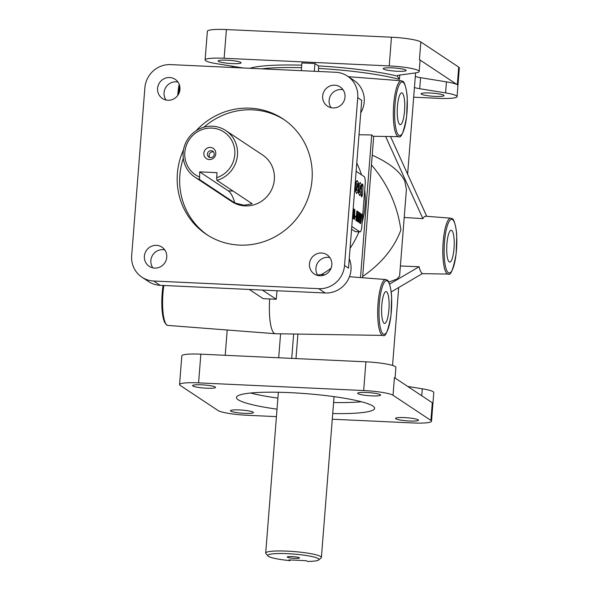 <?xml version="1.0" encoding="UTF-8"?>
<svg xmlns="http://www.w3.org/2000/svg" width="591" height="591" viewBox="0 0 591 591"><rect width="100%" height="100%" fill="white"/><g stroke="black" fill="none" stroke-linecap="round" stroke-linejoin="round"><path stroke-width="0.89" d="M361.552 188.086L362.002 184.555L362.497 184.096M361.906 186.283L362.697 184.096L363.073 187.059L362.468 194.712L361.781 196.936L361.308 193.929L361.692 186.276M451.701 230.438A15.92 3.686 92.7 0 0 451.184 230.261A15.92 3.686 92.7 0 0 446.833 244.933A15.92 3.686 92.7 0 0 449.226 261.894A15.92 3.686 92.7 0 0 449.714 262.072A15.92 3.686 92.7 0 0 454.087 247.466A15.92 3.686 92.7 0 0 451.701 230.438M402.22 93.038A15.92 3.686 92.7 0 0 401.703 92.861A15.92 3.686 92.7 0 0 397.359 107.532A15.92 3.686 92.7 0 0 399.745 124.494A15.92 3.686 92.7 0 0 400.233 124.671A15.92 3.686 92.7 0 0 404.606 110.066A15.92 3.686 92.7 0 0 402.22 93.038M386.58 291.784A15.92 3.686 92.7 0 0 386.063 291.607A15.92 3.686 92.7 0 0 381.712 306.278A15.92 3.686 92.7 0 0 384.106 323.24A15.92 3.686 92.7 0 0 384.586 323.41A15.92 3.686 92.7 0 0 388.967 308.812A15.92 3.686 92.7 0 0 386.58 291.784M249.328 289.457L263.217 298.677L269.688 298.943A31.293 7.255 92.7 0 0 274.313 333.383A31.293 7.255 92.7 0 0 275.243 333.723A31.293 7.255 92.7 0 0 275.347 333.73L383.034 335.407A27.969 6.479 -87.3 0 1 382.111 335.097A27.969 6.479 -87.3 0 1 377.922 305.141A27.969 6.479 -87.3 0 1 385.635 279.521L360.658 277.593A28.745 6.664 -87.3 0 0 360.488 277.585L349.444 276.728M209.849 157.538A3.524 3.391 123.6 0 1 213.558 151.946M210.566 157.649A3.524 3.391 123.6 0 1 207.604 153.113A3.524 3.391 123.6 0 1 212.782 151.237A3.524 3.391 123.6 0 1 210.566 157.649M210.3 147.425A6.146 5.925 123.6 0 1 215.796 153.771A6.146 5.925 123.6 0 1 209.347 159.57A6.146 5.925 123.6 0 1 203.851 153.217A6.146 5.925 123.6 0 1 210.3 147.425M199.662 171.863L228.252 190.834A72.641 16.836 -87.3 0 1 234.819 202.964L244.024 205.24L252.194 203.769L216.949 180.381A27.94 26.92 -56.4 0 0 237.124 157.804A27.94 26.92 -56.4 0 0 225.769 130.545A27.94 26.92 -56.4 0 0 212.494 126.223A27.94 26.92 -56.4 0 0 184.658 145.467A27.94 26.92 -56.4 0 0 194.875 177.108A27.94 26.92 -56.4 0 0 199.573 179.575L199.662 171.863L217.037 172.668L216.638 177.706A25.701 24.77 -56.4 0 0 234.76 150.151A25.701 24.77 -56.4 0 0 211.822 128.099A25.701 24.77 -56.4 0 0 185.589 147.868A25.701 24.77 -56.4 0 0 199.263 176.901M292.006 556.574A6.146 0.82 4.5 0 1 299.489 557.897A6.146 0.82 4.5 0 1 294.746 558.392A6.146 0.82 4.5 0 1 287.27 556.936A6.146 0.82 4.5 0 1 292.006 556.574M290.063 560.645L288.925 559.891L306.301 560.696L307.438 561.45A25.701 3.435 -175.5 0 0 318.726 559.943L321.105 557.948A27.94 3.738 -175.5 0 0 321.401 557.468A27.94 3.738 -175.5 0 0 287.322 551.137A27.94 3.738 -175.5 0 0 265.699 553.08A27.94 3.738 -175.5 0 0 265.913 553.604L267.945 555.946A25.701 3.435 -175.5 0 0 290.063 560.645L290.321 559.95M318.726 559.943A25.701 3.435 -175.5 0 0 287.647 553.678A25.701 3.435 -175.5 0 0 267.945 555.946M196.101 130.766A69.287 66.761 123.6 0 1 283.015 118.909A69.287 66.761 123.6 0 1 312.033 179.767A69.287 66.761 123.6 0 1 206.392 234.376A69.287 66.761 123.6 0 1 177.374 173.518A69.287 66.761 123.6 0 1 183.55 149.686M207.648 235.188A69.287 66.761 123.6 0 1 179.863 175.172A69.287 66.761 123.6 0 1 183.306 158.277M277.024 409.164A69.287 9.264 4.5 0 1 238.21 399.775A69.287 9.264 4.5 0 1 236.466 397.47A69.287 9.264 4.5 0 1 290.092 392.653A69.287 9.264 4.5 0 1 374.62 408.344A69.287 9.264 4.5 0 1 332.726 413.545M361.352 401.74A69.287 9.264 4.5 0 1 333.597 402.508M144.381 256.206A11.51 11.089 -56.4 0 0 149.198 266.319A11.51 11.089 -56.4 0 0 166.751 257.248A11.51 11.089 -56.4 0 0 161.927 247.134A11.51 11.089 -56.4 0 0 156.46 245.354A11.51 11.089 -56.4 0 0 144.381 256.206M164.763 249.89A11.51 11.089 -56.4 0 0 150.86 260.505A11.51 11.089 -56.4 0 0 152.84 267.856M309.448 263.867A11.51 11.089 -56.4 0 0 314.272 273.98A11.51 11.089 -56.4 0 0 331.817 264.908A11.51 11.089 -56.4 0 0 327 254.795A11.51 11.089 -56.4 0 0 321.526 253.014A11.51 11.089 -56.4 0 0 309.448 263.867M329.83 257.558A11.51 11.089 -56.4 0 0 315.926 268.166A11.51 11.089 -56.4 0 0 317.914 275.524M322.656 96.045A11.51 11.089 -56.4 0 0 327.473 106.151A11.51 11.089 -56.4 0 0 345.026 97.079A11.51 11.089 -56.4 0 0 340.209 86.973A11.51 11.089 -56.4 0 0 334.735 85.193A11.51 11.089 -56.4 0 0 322.656 96.045M343.039 89.729A11.51 11.089 -56.4 0 0 329.135 100.344A11.51 11.089 -56.4 0 0 331.115 107.695M157.59 88.377A11.51 11.089 -56.4 0 0 162.407 98.49A11.51 11.089 -56.4 0 0 179.959 89.418A11.51 11.089 -56.4 0 0 175.135 79.305A11.51 11.089 -56.4 0 0 169.669 77.524A11.51 11.089 -56.4 0 0 157.59 88.377M177.972 82.068A11.51 11.089 -56.4 0 0 164.062 92.676A11.51 11.089 -56.4 0 0 166.049 100.034M227.055 60.193A11.51 1.537 4.5 0 1 240.803 62.417A11.51 1.537 4.5 0 1 241.098 62.801A11.51 1.537 4.5 0 1 232.189 63.599A11.51 1.537 4.5 0 1 218.145 60.991A11.51 1.537 4.5 0 1 227.055 60.193M392.121 67.854A11.51 1.537 4.5 0 1 405.877 70.078A11.51 1.537 4.5 0 1 406.165 70.462A11.51 1.537 4.5 0 1 397.255 71.26A11.51 1.537 4.5 0 1 383.212 68.652A11.51 1.537 4.5 0 1 392.121 67.854M429.989 92.986A11.51 1.537 4.5 0 1 443.745 95.21A11.51 1.537 4.5 0 1 444.033 95.594A11.51 1.537 4.5 0 1 435.124 96.392A11.51 1.537 4.5 0 1 421.08 93.784A11.51 1.537 4.5 0 1 429.989 92.986M409.578 421.006A11.51 1.537 -175.5 0 0 418.487 420.201A11.51 1.537 -175.5 0 0 404.443 417.601A11.51 1.537 -175.5 0 0 395.534 418.398A11.51 1.537 -175.5 0 0 395.822 418.783A11.51 1.537 -175.5 0 0 409.578 421.006M371.709 395.874A11.51 1.537 -175.5 0 0 380.619 395.076A11.51 1.537 -175.5 0 0 366.575 392.468A11.51 1.537 -175.5 0 0 357.666 393.266A11.51 1.537 -175.5 0 0 357.954 393.65A11.51 1.537 -175.5 0 0 371.709 395.874M206.636 388.213A11.51 1.537 -175.5 0 0 215.545 387.408A11.51 1.537 -175.5 0 0 201.509 384.807A11.51 1.537 -175.5 0 0 192.6 385.605A11.51 1.537 -175.5 0 0 192.888 385.989A11.51 1.537 -175.5 0 0 206.636 388.213M244.504 413.338A11.51 1.537 -175.5 0 0 253.413 412.54A11.51 1.537 -175.5 0 0 239.377 409.932A11.51 1.537 -175.5 0 0 230.468 410.738A11.51 1.537 -175.5 0 0 230.756 411.122A11.51 1.537 -175.5 0 0 244.504 413.338M141.973 277.209A24.586 23.692 -56.4 0 0 153.653 281.013L318.719 288.681A24.586 23.692 -56.4 0 0 344.523 265.499L357.732 97.67A24.586 23.692 -56.4 0 0 347.434 76.076A24.586 23.692 -56.4 0 0 335.754 72.272L170.688 64.611A24.586 23.692 -56.4 0 0 144.884 87.786L131.675 255.615A24.586 23.692 -56.4 0 0 141.973 277.209L148.444 281.508A24.586 23.692 -56.4 0 0 160.131 285.313L325.198 292.981A24.586 23.692 -56.4 0 0 351.002 269.799A24.586 23.692 -56.4 0 0 349.259 258.629M360.732 112.896A24.586 23.692 -56.4 0 0 364.211 101.97A24.586 23.692 -56.4 0 0 353.913 80.376L347.434 76.076M362.579 277.74L373.711 136.27A28.745 6.664 -87.3 0 1 373.638 136.27A28.745 6.664 -87.3 0 1 372.685 135.952A28.745 6.664 -87.3 0 1 371.717 134.947L359.01 134.748M372.219 155.16C389.314 162.902 400.159 171.516 404.746 181.016L406.409 189.548L399.597 276.093L397.034 279.033L388.693 282.106M371.451 164.919C387.666 183.86 397.477 205.565 400.89 230.025C394.131 248.094 381.394 263.571 362.675 276.462M301.292 70.669L301.898 62.942L314.929 63.547L318.475 65.904L318.564 71.474M317.574 275.014L321.393 274.556A83.819 80.76 -56.4 0 0 331.078 268.188M350.079 248.257A83.819 80.76 -56.4 0 0 358.922 231.857M362.18 222.312A83.819 80.76 -56.4 0 0 365.016 206.215A83.819 80.76 -56.4 0 0 364.721 189.977M351.571 229.219L355.427 231.694L360.067 231.908A6.708 1.551 92.7 0 0 361.869 226.205L365.172 184.244A6.708 1.551 92.7 0 0 364.196 176.628L356.137 171.279M297.901 334.078L295.973 358.582M194.875 177.108L231.746 201.575A27.94 26.92 -56.4 0 0 245.021 205.897A27.94 26.92 -56.4 0 0 272.857 186.653A27.94 26.92 -56.4 0 0 262.64 155.019L225.769 130.545M359.882 190.42L359.904 190.428C360.045 192.725 359.934 193.065 359.557 191.44C359.527 188.847 360.54 182.198 360.399 187.753L361.544 188.507L361.315 184.621L360.296 182.567L359.35 183.831L358.574 188.101L358.634 192.932L359.513 195.458L360.687 194.291L361.485 189.696L360 188.714L359.66 192.673M356.735 190.767L356.875 188.418C357.016 190.716 356.898 191.048 356.521 189.43C356.491 186.83 357.511 180.189 357.363 185.737L358.508 186.497L358.279 182.612L357.26 180.558L356.321 181.821L355.538 186.091L355.605 190.915L356.484 193.449L357.651 192.282L358.449 187.687L356.964 186.697L356.624 190.664M243.115 67.972A13.408 1.795 4.5 0 0 242.465 67.862L216.601 63.68A24.586 3.287 4.5 0 1 205.107 59.964A24.586 3.287 4.5 0 1 224.137 58.258L389.21 65.919A24.586 3.287 4.5 0 1 419.196 71.489A24.586 3.287 4.5 0 1 415.458 72.915L399.243 75.138A13.408 1.795 -175.5 0 0 397.204 75.921A13.408 1.795 -175.5 0 0 397.233 76.054L397.521 76.66M391.146 291.976L422.491 273.53A28.745 6.664 -87.3 0 1 422.166 273.352A28.745 6.664 -87.3 0 1 419.1 266.74L389.543 284.131M351.793 226.486L359.853 231.835A6.708 1.551 92.7 0 0 360.067 231.908M356.262 220.613L355.893 220.502L356.861 210.95L356.262 220.613L356.861 210.95M358.368 212.671L357.887 212.354L357.193 221.256L357.732 212.258L357.304 211.246L358.419 211.984L358.368 212.671L357.88 212.487M357.193 221.256L356.816 221.145L357.304 211.246M358.907 222.371L358.833 219.291L358.309 218.943L357.769 221.61L359.165 212.479L358.907 222.371L358.294 219.069M357.924 221.721L357.548 221.603L359.047 212.398M357.149 180.565L356.1 181.806L355.472 184.628M355.25 187.443L355.383 190.908L356.602 193.508M357.119 183.469L357.149 185.729L358.508 186.497M356.964 186.697L356.617 188.381M361.67 196.892L361.116 195.872L361.241 191.949M361.426 189.659L361.515 188.507M360.185 182.582L359.136 183.823L358.397 187.65M358.279 189.467L358.419 192.917L359.631 195.525M360.155 185.485L360.178 187.739L361.544 188.507M360 188.714L359.646 190.391M361.035 216.882L361.589 214.223L361.973 214.341L360.687 223.575L360.746 213.528L361.064 217.784L361.803 214.23M360.687 223.575L360.311 223.464L360.746 213.528M359.867 223.036L359.106 222.526L360.015 213.041L359.313 221.935L359.867 223.036L358.9 222.371M358.914 222.172L359.86 212.937M354.563 219.483L354.489 216.409L353.965 216.062L353.418 218.729L354.822 209.591L354.563 219.483L353.943 216.188M353.573 218.84L353.1 218.544L352.99 211.275M353.241 218.426L354.696 209.517M353.13 209.443L353.241 216.365L353.979 209.037L353.226 218.633L352.805 213.573M353.204 214.06L353.824 208.933M355.952 217.296L354.755 216.638L355.021 216.003L356.004 216.653L355.952 217.296L354.969 216.646L355.021 216.003M393.03 395.283L394.419 377.612L432.294 402.744L430.898 420.408L393.03 395.283A24.586 3.287 -175.5 0 0 363.657 390.533L198.591 382.872A24.586 3.287 -175.5 0 0 179.561 384.578A24.586 3.287 -175.5 0 0 180.181 385.398L218.049 410.531A24.586 3.287 -175.5 0 0 247.422 415.274L276.433 416.625M450.756 218.182L452.085 218.655C454.435 218.648 456.828 230.896 456.725 236.311L456.141 253.746C453.304 269.23 450.645 276.004 448.163 274.061A27.969 6.479 -87.3 0 1 447.239 273.751A27.969 6.479 -87.3 0 1 443.043 243.795A27.969 6.479 -87.3 0 1 450.756 218.182L425.779 216.247A28.745 6.664 92.7 0 0 422.883 218.648L385.598 136.455M404.214 217.466L422.883 218.648M400.395 265.987L419.1 266.74M314.929 63.547L314.323 71.275M318.475 65.904A86.05 11.502 4.5 0 1 397.233 76.054L399.435 79.364L399.775 75.072M354.504 215.685L354.615 211.342L354.068 215.397L354.504 215.685M354.29 215.545L354.349 213.321M358.848 218.574L358.959 214.23L358.412 218.286L358.848 218.574M358.634 218.434L358.693 216.21M354.644 190.199L355.398 185.995L355.346 181.26M357.23 183.387L357.149 185.729M359.69 190.42L360.096 191.418L359.764 192.777M360.266 185.397L360.178 187.739M234.819 202.964L199.573 179.575M293.646 334.011L291.732 358.382M361.5 174.84A83.819 80.76 -56.4 0 0 356.779 163.101M415.333 72.929A83.819 11.207 4.5 0 1 415.517 73.823L407.62 174.182M280.585 333.812L278.693 357.777M414.446 87.475A13.408 1.795 -175.5 0 0 419.706 88.724L445.577 92.905A24.586 3.287 4.5 0 1 457.065 96.621A24.586 3.287 4.5 0 1 438.034 98.328L413.678 97.197M332.282 419.218L412.488 422.942A24.586 3.287 -175.5 0 0 431.519 421.228L433.779 392.52A24.586 3.287 -175.5 0 0 422.284 388.804L407.746 386.455M205.107 59.964L207.367 31.257A24.586 3.287 4.5 0 1 226.397 29.55L391.464 37.211A24.586 3.287 4.5 0 1 420.836 41.961L458.705 67.093A24.586 3.287 4.5 0 1 459.325 67.913L457.065 96.621M431.519 421.228A24.586 3.287 -175.5 0 0 430.898 420.408M395.069 378.048L395.911 367.395A24.586 3.287 -175.5 0 0 365.918 361.825L200.851 354.164A24.586 3.287 -175.5 0 0 181.821 355.871L179.561 384.578M233.379 67.522L231.14 66.029M344.523 265.499L348.513 268.144L361.722 100.315L357.732 97.67M415.31 76.431A13.408 1.795 -175.5 0 0 420.578 77.68L446.441 81.861A24.586 3.287 4.5 0 1 457.316 84.757L419.447 59.625A24.586 3.287 4.5 0 1 420.068 60.445L419.196 71.489M277.888 398.12A69.287 9.264 4.5 0 1 250.599 393.022M203.932 127.205A69.287 66.761 123.6 0 1 284.256 119.751M216.638 177.706L216.949 180.381M324.777 274.822L321.393 274.556M277.135 290.75A31.094 7.203 92.7 0 0 276.248 299.275L269.688 298.943M262.36 290.063L276.248 299.275M390.54 136.536L426.739 216.321M371.717 134.947L360.488 277.585M160.131 285.313L153.653 281.013M325.198 292.981L318.719 288.681M179.664 85.776A27.969 6.479 92.7 0 0 178.659 93.939M261.813 68.837A83.819 11.207 4.5 0 1 301.528 67.706M373.638 136.27L398.681 136.661A27.969 6.479 -87.3 0 1 397.758 136.351A27.969 6.479 -87.3 0 1 393.569 106.395A27.969 6.479 -87.3 0 1 401.274 80.782L348.358 76.69M318.808 68.445A83.819 11.207 4.5 0 1 399.435 79.364M163.862 285.49A27.969 6.479 92.7 0 0 167.024 325.109A27.969 6.479 92.7 0 0 167.859 325.412L275.243 333.723M383.256 334.041A26.854 6.22 92.7 0 0 391.331 311.487A26.854 6.22 92.7 0 0 387.43 280.976A26.854 6.22 92.7 0 0 379.356 303.538A26.854 6.22 92.7 0 0 383.256 334.041M398.895 135.302A26.854 6.22 92.7 0 0 406.97 112.741A26.854 6.22 92.7 0 0 403.069 82.238A26.854 6.22 92.7 0 0 394.995 104.792A26.854 6.22 92.7 0 0 398.895 135.302M448.377 272.695A26.854 6.22 92.7 0 0 456.451 250.141A26.854 6.22 92.7 0 0 452.551 219.638A26.854 6.22 92.7 0 0 444.476 242.192A26.854 6.22 92.7 0 0 448.377 272.695M355.198 231.62L359.853 231.835M163.101 285.453A26.854 6.22 92.7 0 0 165.886 323.831M179.169 84.254A26.854 6.22 92.7 0 0 177.751 95.417M249.904 68.283A86.05 11.502 4.5 0 1 301.728 65.18M389.21 65.919L391.464 37.211M419.447 59.625L420.836 41.961M457.316 84.757L458.705 67.093M446.441 81.861L445.577 92.905M224.137 58.258L226.397 29.55M421.738 395.741L422.284 388.804M365.918 361.825L363.657 390.533M200.851 354.164L198.591 382.872M420.578 77.68L419.706 88.724M228.252 190.834L233.039 191.063M227.203 330.007L225.208 355.294M334.055 396.642L321.401 557.468M163.057 285.453L161.89 297.273L162.111 310.733L163.116 317.744L164.387 321.955L166.529 324.939L167.859 325.412M383.034 335.407C385.524 337.343 388.184 330.576 391.02 315.092L391.604 297.657C391.707 292.242 389.314 279.986 386.965 280.001L385.635 279.521M398.681 136.661C401.163 138.604 403.823 131.83 406.66 116.346L407.243 98.911C407.347 93.496 404.953 81.248 402.604 81.255L401.274 80.782M448.163 274.061L422.284 273.655M177.714 95.461L179.139 84.188M278.354 392.261L265.699 553.08M398.696 287.536L392.564 365.437"/></g></svg>
